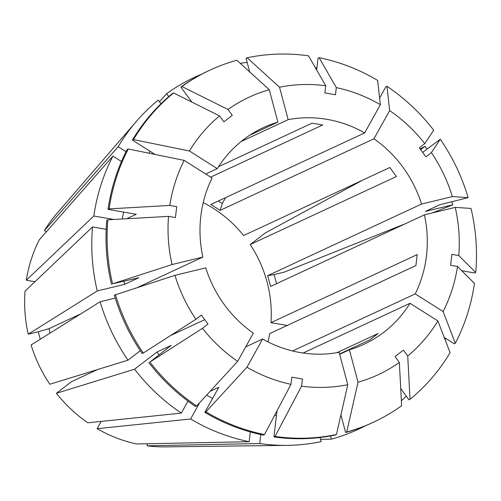 <?xml version="1.0" encoding="UTF-8"?>
<svg xmlns="http://www.w3.org/2000/svg" width="501" height="501" viewBox="0 0 501 501"><rect width="100%" height="100%" fill="white"/><g stroke="black" fill="none" stroke-linecap="round" stroke-linejoin="round"><path stroke-width="0.75" d="M336.453 434.505L335.363 435.006A194.1 182.602 -115 0 1 273.959 436.928L275.043 436.427A194.1 182.602 -115 0 0 336.453 434.505L347.769 384.712L339.139 352.284A119.445 112.374 -115 0 1 262.637 339.014L246.949 367.227L205.93 411.866L204.84 412.373L218.78 387.304L210.101 391.344M245.697 346.892L262.637 339.014M237.662 361.346L196.642 405.985A194.1 182.602 -115 0 1 149.887 362.073L202.485 328.312A153.037 143.975 -115 0 0 237.662 361.346L253.349 333.134A119.445 112.374 -115 0 1 205.754 267.866L174.943 275.337L114.353 295.139A194.1 182.602 -115 0 0 142.215 353.556L143.305 353.048A194.1 182.602 -115 0 1 115.443 294.632M40.249 339.258L38.251 331.762A298.615 18.75 165.1 0 0 49.054 328.65L50.081 333.102M49.054 328.65L80.705 313.92M114.14 298.364L115.186 297.876M137.593 287.449L202.88 257.069A119.445 112.374 -115 0 1 212.08 178.03L184.193 160.383L128.262 148.991L127.173 149.498A194.1 182.602 -115 0 0 108.034 209.38L109.124 208.879A194.1 182.602 -115 0 1 128.262 148.991M205.736 174.016L217.302 168.637A119.445 112.374 -115 0 1 263.257 127.667A119.445 112.374 -115 0 1 277.898 122.131L269.269 89.704L236.873 60.258A194.1 182.602 -115 0 0 209.9 70.159L208.811 70.666A194.1 182.602 -115 0 0 180.861 87.036L181.944 86.535A194.1 182.602 -115 0 1 209.9 70.159M249.586 135.308L277.898 122.131M204.734 319.663L170.478 335.601M97.463 369.581L71.618 381.605L56.406 393.285L134.569 369.206L156.932 352.04L171.154 345.421L149.887 362.073M336.904 352.685L378.155 333.484L369.776 339.916L339.584 353.963M203.224 202.623A119.445 112.374 -115 0 1 243.618 235.539L389.841 167.491L396.423 176.521L250.199 244.563A119.445 112.374 -115 0 1 270.985 322.657L417.201 254.614L415.93 265.543L269.707 333.591A119.445 112.374 -115 0 1 268.048 341.914M218.536 166.695L312.098 123.152L322.682 124.987L210.645 177.122M241.075 141.558L288.163 119.645A119.445 112.374 -115 0 1 364.665 132.915L380.347 104.703L377.654 80.404A194.1 182.602 -115 0 0 319.118 57.678L336.309 87.606A153.037 143.975 -115 0 1 380.347 104.703M218.33 201.014L222.3 203.525A298.615 57.089 -57.7 0 0 220.121 210.376L210.833 204.496L364.665 132.915M220.121 210.376L373.953 138.79A119.445 112.374 -115 0 1 421.541 204.057L452.353 196.592L468.141 197.638L439.678 204.777L425.449 211.403L452.829 204.765L432.401 212.925M444.243 337.461L454.238 343.786L455.321 343.279A194.1 182.602 -115 0 0 474.46 283.391L457.507 266.488A153.037 143.975 -115 0 1 443.109 311.547L415.223 293.893A119.445 112.374 -115 0 0 424.416 214.86L270.59 286.447L267.716 275.644L421.541 204.057M415.223 293.893L292.559 350.976M303.111 353.03L410 303.293A119.445 112.374 -115 0 1 364.045 344.256A119.445 112.374 -115 0 1 349.397 349.792L358.027 382.219L346.711 432.012L345.627 432.52L340.918 414.841M339.678 354.32L349.397 349.792M199.692 402.672L190.612 418.993A194.1 182.608 -115 0 0 249.154 441.719L136.472 443.955A139.754 131.481 -115 0 1 97.119 428.681L101.158 421.422M187.988 401.138L181.324 413.118L87.832 422.8A139.754 131.481 -115 0 1 56.406 393.285M147.288 443.742L147.05 445.79L259.731 443.554L260.777 434.549M320.045 437.523L321.141 441.632A194.1 182.608 -115 0 1 287.317 445.358L165.424 446.879A139.754 131.481 -115 0 1 147.05 445.79M270.985 322.657L287.167 325.468M250.199 244.563L265.417 232.89L362.674 180.135M405.378 223.722L284.142 272.156L274.116 274.586L276.533 283.679M225.569 197.638L222.3 203.525M126.045 151.709L118.167 146.718L44.407 230.573A139.754 131.481 -115 0 1 56.832 213.532L136.497 121.261A194.1 182.608 -115 0 1 158.247 100.087L160.946 103.782M34.957 281.725L26.321 280.222A139.754 131.481 -115 0 1 39.184 239.966L112.944 156.112A194.1 182.608 -115 0 0 93.806 216L113.796 219.469M44.407 230.573L46.361 231.806M240.255 63.333A194.1 182.608 -115 0 1 247.137 62.374M118.167 146.718A194.1 182.608 -115 0 1 136.497 121.261M181.324 413.118A194.1 182.608 -115 0 1 134.569 369.206M287.317 445.358A194.1 182.608 -115 0 1 259.731 443.554M406.242 396.128A194.1 182.608 -115 0 1 401.37 400.706M202.485 328.312L207.971 324.103L201.389 315.073L195.904 319.281A153.037 143.975 -115 0 1 174.943 275.337M373.953 138.79L389.634 110.583L386.941 86.285A194.1 182.602 -115 0 1 433.697 130.197L424.81 143.618L419.331 147.826L425.913 156.851L431.392 152.642A153.037 143.975 -115 0 1 452.353 196.592M389.634 110.583A153.037 143.975 -115 0 1 424.81 143.618M424.416 214.86L455.227 207.389L471.015 208.441A194.1 182.602 -115 0 1 475.731 272.463L458.778 255.56L451.858 254.358L450.587 265.292L457.507 266.488M455.227 207.389A153.037 143.975 -115 0 1 458.778 255.56M288.163 119.645L279.533 87.218L247.131 57.765A194.1 182.602 -115 0 1 308.535 55.843L325.731 85.771L324.898 92.923L335.476 94.758L336.309 87.606M279.533 87.218A153.037 143.975 -115 0 1 325.731 85.771M410 303.293L437.887 320.941L450.098 352.673A194.1 182.602 -115 0 1 410.018 399.31L407.726 356.023L403.424 350.118L395.045 356.549L399.347 362.455A153.037 143.975 -115 0 1 358.027 382.219M437.887 320.941A153.037 143.975 -115 0 1 407.726 356.023M275.043 436.427L301.571 386.158L302.404 379.007L291.82 377.172L290.987 384.323A153.037 143.975 -115 0 1 246.949 367.227M347.769 384.712A153.037 143.975 -115 0 1 301.571 386.158M217.302 168.637L189.416 150.989A153.037 143.975 -115 0 1 219.57 115.906L173.565 92.961L172.482 93.468A194.1 182.602 -115 0 0 132.396 140.098L155.072 154.452M189.416 150.989L133.485 139.597A194.1 182.602 -115 0 1 173.565 92.961M386.941 86.285L385.851 86.792L379.608 98.027M461.765 270.734L474.647 272.97L475.731 272.463M247.131 57.765L246.047 58.273L249.667 71.887M196.642 405.985L195.553 406.493A194.1 182.602 -115 0 1 148.797 362.58M400.731 388.569L408.929 399.811L410.018 399.31M133.485 139.597L132.396 140.098M276.99 410.851L273.959 436.928M159.055 354.708A164.234 154.508 -115 0 1 156.932 352.04M276.439 415.63A164.234 154.508 -115 0 1 274.523 415.523M148.954 153.206A164.234 154.508 -115 0 1 150.244 151.396M202.88 257.069L172.075 264.534L112.568 283.829L138.858 277.704L124.63 284.324L97.25 290.962L28.225 334.192A139.754 131.481 -115 0 1 25.05 291.156L92.535 226.934L106.181 229.301M97.25 290.962A194.1 182.608 -115 0 1 92.535 226.934M127.987 360.175L49.824 384.254A139.754 131.481 -115 0 1 31.093 344.989L100.125 301.759A194.1 182.608 -115 0 0 127.987 360.175L140.305 350.725M28.225 334.192L38.251 331.762M172.075 264.534A153.037 143.975 -115 0 1 168.524 216.369L175.444 217.566L176.715 206.637L169.795 205.435A153.037 143.975 -115 0 1 184.193 160.383M112.568 283.829A194.1 182.602 -115 0 1 107.847 219.807L168.524 216.369M111.485 284.336A194.1 182.602 -115 0 1 106.763 220.315L107.847 219.807M124.63 284.324A164.234 154.508 -115 0 1 123.96 281.311M420.157 148.96L424.973 146.348A194.1 182.608 -115 0 1 426.883 149.173M451.933 201.809A194.1 182.608 -115 0 1 452.829 204.765M315.242 67.522A194.1 182.608 -115 0 1 316.889 67.973M159.493 101.797L166.633 93.656A194.1 182.608 -115 0 1 201.822 74.11M26.321 280.222L93.806 216M190.612 418.993L97.119 428.681M365.454 425.744A194.1 182.608 -115 0 1 331.399 439.145L320.54 439.383M445.702 338.388A194.1 182.608 -115 0 1 445.12 339.728M181.944 86.535L227.949 109.475L232.257 115.38L223.878 121.812L219.57 115.906M227.949 109.475A153.037 143.975 -115 0 1 269.269 89.704M422.669 152.41L440.279 139.222A194.1 182.602 -115 0 1 468.141 197.638M440.279 139.222L431.392 152.642M455.321 343.279L443.109 311.547M143.305 353.048L195.904 319.281M399.347 362.455L401.633 405.741A194.1 182.602 -115 0 1 373.683 422.111A194.1 182.602 -115 0 1 346.711 432.012M204.84 412.373A194.1 182.602 -115 0 0 263.376 435.093L264.465 434.592A194.1 182.602 -115 0 1 205.93 411.866M264.465 434.592L290.987 384.323M109.124 208.879L169.795 205.435M316.657 69.977L318.029 58.185L319.118 57.678M373.683 422.111L372.594 422.619A194.1 182.602 -115 0 1 345.627 432.52M126.678 218.743L136.259 214.278L108.034 209.38M191.814 102.066L180.861 87.036M212.631 398.364A164.234 154.508 -115 0 1 206.625 395.12M122.332 218.987A164.234 154.508 -115 0 1 123.603 212.086M424.973 146.348L420.665 149.655M115.255 298.095L100.125 301.759M330.547 435.951L331.399 439.145M249.154 441.719L250.293 431.925M121.486 161.522L112.944 156.112M166.633 93.656L168.768 96.587M274.116 274.586A298.615 18.75 -14.9 0 1 267.716 275.644"/></g></svg>
